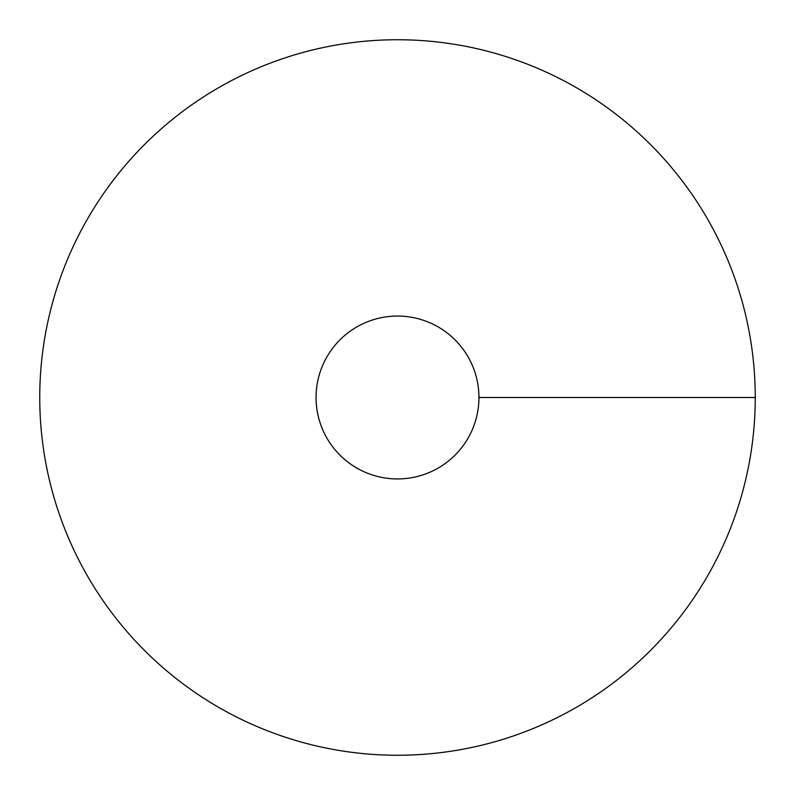<?xml version="1.0" encoding="UTF-8"?>
<svg xmlns="http://www.w3.org/2000/svg" width="795" height="795" viewBox="0 0 795 795"><rect width="100%" height="100%" fill="white"/><g stroke="black" fill="none" stroke-linecap="round" stroke-linejoin="round"><path stroke-width="1.19" d="M397.5 755.25A357.75 357.75 0 0 0 707.321 218.625A357.75 357.75 0 0 0 87.679 218.625A357.75 357.75 0 0 0 397.5 755.25M397.5 478.938A81.438 81.438 0 0 0 468.026 356.776A81.438 81.438 0 0 0 326.974 356.776A81.438 81.438 0 0 0 397.5 478.938M755.25 397.5L478.938 397.5"/></g></svg>

